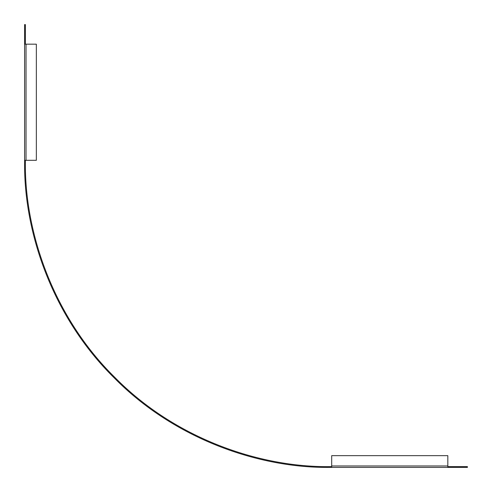 <?xml version="1.0" encoding="UTF-8"?>
<svg xmlns="http://www.w3.org/2000/svg" width="492" height="492" viewBox="0 0 492 492"><rect width="100%" height="100%" fill="white"/><g stroke="black" fill="none" stroke-linecap="round" stroke-linejoin="round"><path stroke-width="0.74" d="M26.033 44.175L36.346 44.175L36.346 160.306L24.6 160.306L24.6 44.175L26.033 44.175L26.033 160.306M447.825 466.619L467.4 466.619L467.4 467.4L330.39 467.4C258.687 468.384 173.934 438.661 114.162 377.838C53.339 318.066 23.616 233.313 24.6 161.61L24.6 160.306M24.6 44.175L24.6 24.6L25.381 24.6L25.381 44.175M331.694 466.619L330.39 466.619C258.866 467.597 174.334 437.948 114.716 377.284C54.052 317.666 24.403 233.134 25.381 161.61L25.381 160.306M331.694 467.4L331.694 455.653L447.825 455.653L447.825 467.4M331.694 465.967L447.825 465.967"/></g></svg>
